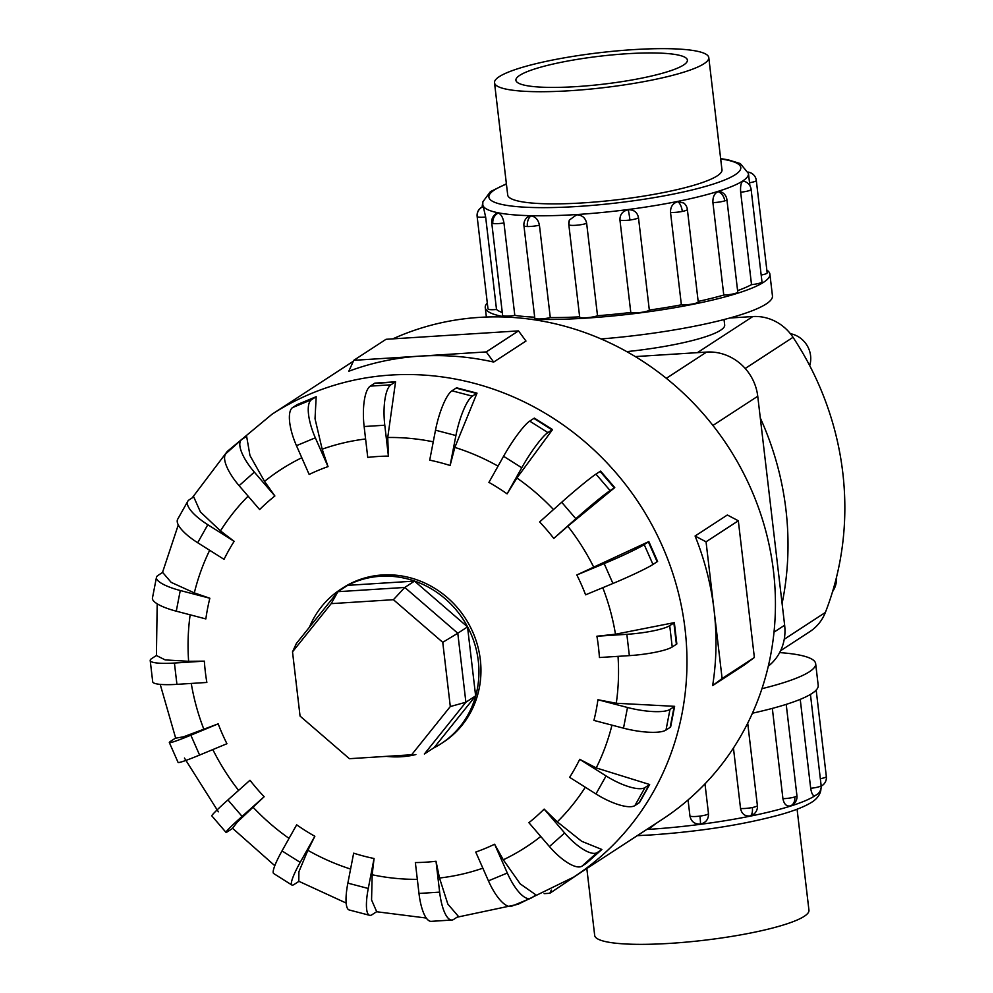 <?xml version="1.0" encoding="UTF-8"?>
<svg xmlns="http://www.w3.org/2000/svg" width="993" height="993" viewBox="0 0 993 993"><rect width="100%" height="100%" fill="white"/><g stroke="black" fill="none" stroke-linecap="round" stroke-linejoin="round"><path stroke-width="1.49" d="M626.782 351.621A92.448 15.081 -6.7 0 0 724.679 324.996L724.034 319.547M633.149 49.65A107.877 17.589 -6.7 0 0 494.514 82.767A107.877 17.589 -6.7 0 0 570.156 90.711A107.877 17.589 -6.7 0 0 708.791 57.594A107.877 17.589 -6.7 0 0 633.149 49.65M576.449 86.614A86.329 14.076 173.3 0 1 515.913 80.247A86.329 14.076 173.3 0 1 626.856 53.746A86.329 14.076 173.3 0 1 687.392 60.114A86.329 14.076 173.3 0 1 576.449 86.614M797.081 809.208L808.947 910.233A107.877 17.589 173.3 0 1 670.312 943.35A107.877 17.589 173.3 0 1 594.683 935.406L586.826 868.527M487.29 302.939A143.302 23.373 -6.7 0 0 485.254 307.607A143.302 23.373 -6.7 0 0 506.517 317.102M530.039 319.175A143.302 23.373 -6.7 0 0 585.733 318.157A143.302 23.373 -6.7 0 0 769.898 274.167A143.302 23.373 -6.7 0 0 766.844 270.096M483.38 206.532A9.558 9.396 148.5 0 0 477.174 216.598A9.558 1.564 -6.7 0 1 477.136 216.486A9.558 9.558 0 0 1 483.256 206.432L485.651 217.033L496.512 309.468A133.745 21.809 -6.7 0 0 502.272 312.51M498.238 213.048A9.558 8.416 101.2 0 0 492.851 223.462A9.558 1.564 -6.7 0 1 491.746 222.891A9.558 9.558 0 0 1 497.034 213.185L498.238 213.048C501.055 214.103 502.954 217.405 503.96 222.966L514.808 315.389A133.745 21.809 -6.7 0 0 534.681 317.201M530.97 215.953A9.558 6.144 91.3 0 0 527.382 226.528A9.558 1.564 -6.7 0 1 523.944 225.746A9.558 9.558 0 0 1 527.693 216.995L530.97 215.953C535.475 216.573 538.28 219.652 539.422 225.163L550.283 317.586A133.745 21.809 -6.7 0 0 579.651 316.841M569.411 220.024A9.558 9.558 0 0 0 568.815 224.617A9.558 1.564 -6.7 0 1 568.865 224.418L569.411 220.024L576.598 214.811C582.109 214.984 585.46 217.815 586.652 223.288L597.513 315.712A9.558 1.564 173.3 0 1 586.366 317.748A9.558 1.564 173.3 0 1 579.676 317.04L568.815 224.617A9.558 1.564 -6.7 0 0 575.518 225.312A9.558 1.564 -6.7 0 0 586.652 223.288M619.942 220.049C619.843 214.476 622.586 211.05 628.159 209.784C633.857 209.585 637.295 212.204 638.474 217.641L649.323 310.064A9.558 1.564 173.3 0 1 640.783 312.447A9.558 1.564 173.3 0 1 630.791 312.472L619.942 220.049A9.558 1.564 -6.7 0 0 629.922 220.024A9.558 1.564 -6.7 0 0 638.474 217.641M712.912 202.609C712.689 196.986 714.401 193.325 718.026 191.649L720.421 191.649A9.558 9.558 0 0 1 726.901 199.605L737.762 292.029A9.558 1.564 173.3 0 1 735.59 293.307A9.558 1.564 173.3 0 1 723.773 295.045L712.912 202.609A9.558 1.564 -6.7 0 0 724.729 200.884A9.558 1.564 -6.7 0 0 726.901 199.605M767.13 272.752A9.558 1.564 173.3 0 1 767.167 272.864A9.558 1.564 173.3 0 1 761.172 275.036M496.512 309.468A9.558 1.564 173.3 0 1 488.035 309.022A9.558 1.564 173.3 0 1 487.997 308.91A9.558 1.564 173.3 0 1 488.01 308.786M550.283 317.586A9.558 1.564 173.3 0 1 538.243 318.952A9.558 1.564 173.3 0 1 534.805 318.17L523.944 225.746M514.808 315.389A9.558 1.564 173.3 0 1 503.712 315.886A9.558 1.564 173.3 0 1 502.607 315.315L491.746 222.891M740.666 192.208C740.269 186.572 740.939 182.935 742.64 181.285L743.323 181.136A9.558 9.558 0 0 1 751.118 189.415L761.979 281.851A9.558 1.564 173.3 0 1 761.557 282.384A9.558 1.564 173.3 0 1 751.515 284.631L740.666 192.208A9.558 1.564 -6.7 0 0 750.696 189.961A9.558 1.564 -6.7 0 0 751.118 189.415M670.523 212.39C670.399 206.78 672.832 203.205 677.822 201.653L683.743 203.019A9.558 9.558 0 0 1 687.367 209.449L698.228 301.872A9.558 1.564 173.3 0 1 693.176 303.87A9.558 1.564 173.3 0 1 681.372 304.814L670.523 212.39A9.558 1.564 -6.7 0 0 682.315 211.435A9.558 1.564 -6.7 0 0 687.367 209.449M721.911 169.306A107.902 17.601 173.3 0 1 721.998 169.741A107.902 17.601 173.3 0 1 583.313 202.87A107.902 17.601 173.3 0 1 507.659 194.926A107.902 17.601 173.3 0 1 507.646 194.479M761.954 688.683A143.302 23.373 -6.7 0 0 815.663 663.684A143.302 23.373 -6.7 0 0 779.642 652.6M815.663 663.684L818.207 685.393A143.302 23.373 173.3 0 1 752.446 713.197M810.685 788.281C811.591 793.692 812.969 796.138 814.806 795.592L814.533 795.716A9.558 9.558 0 0 0 821.137 785.5A9.558 1.564 173.3 0 1 820.727 786.034A9.558 1.564 173.3 0 1 810.685 788.281L800.234 699.357M782.931 798.695C784.011 804.107 786.431 806.527 790.192 805.944L790.093 805.968A9.558 9.558 0 0 0 790.304 805.906A9.558 7.15 -107.4 0 0 794.748 796.957A9.558 1.564 173.3 0 1 782.931 798.695L772.331 708.394M749.988 815.948A9.558 4.245 -101.4 0 0 752.346 807.52A9.558 1.564 173.3 0 0 757.386 805.522A9.558 9.558 0 0 1 750.807 815.737L749.988 815.948C744.874 816.395 741.721 813.912 740.542 808.476L733.442 748.014M704.993 783.887L708.493 813.714C708.605 819.324 705.886 822.787 700.326 824.078C694.616 824.252 691.165 821.596 689.961 816.122L688.062 799.961M656.286 823.259L648.764 829.105L647.362 829.081M457.09 917.197L517.924 904.325L573.606 877.142L662.07 819.486A276.24 258.912 -123.1 0 0 758.118 506.653A276.24 258.912 -123.1 0 0 479.445 317.388A276.24 258.912 -123.1 0 0 392.831 338.861M451.902 920.027L431.26 921.343A34.532 10.638 86.4 0 1 418.984 893.452L415.359 862.569A207.028 194.045 -123.1 0 0 425.712 862.185A207.028 194.045 -123.1 0 0 436.014 861.254L439.502 878.023L447.843 904.102L458.356 916.316A34.532 10.638 -93.6 0 1 457.86 916.688L453.689 919.406A34.532 10.638 -93.6 0 1 451.902 920.027A34.532 10.638 -93.6 0 1 439.638 892.136L436.014 861.254M530.634 898.33L511.767 906.162A34.532 11.854 67.5 0 1 488.444 880.853L475.746 852.056A207.028 194.045 -123.1 0 0 494.613 844.224L503.29 859.801L520.233 883.894L535.947 894.904A34.532 11.854 -112.5 0 1 535.463 895.264L531.305 897.982A34.532 11.854 -112.5 0 1 530.634 898.33A34.532 11.854 -112.5 0 1 507.311 873.021L494.613 844.224M586.155 863.426L581.985 866.144A34.532 11.916 48.3 0 1 549.427 846.557L528.897 822.688A207.028 194.045 -123.1 0 0 544.127 809.109L557.296 821.856L581.662 841.294L601.87 849.474L586.627 863.066A34.532 11.916 48.3 0 1 586.155 863.426L601.398 849.834L597.227 852.553A34.532 11.916 -131.7 0 1 564.657 832.978L544.127 809.109M639.07 802.865L634.899 805.584A34.532 10.811 29.3 0 1 595.961 793.953L569.622 777.333A207.028 194.045 -123.1 0 0 579.726 759.322L596.234 767.924L649.645 784.507L639.542 802.518A34.532 10.811 29.3 0 1 639.07 802.865L649.186 784.855L645.016 787.573A34.532 10.811 -150.7 0 1 606.078 775.943L579.726 759.322M670.163 727.348L665.993 730.066A34.532 8.639 11 0 1 623.505 728.167L593.926 720.421A207.028 194.045 -123.1 0 0 597.923 699.742L616.281 703.255L674.619 706.333L670.623 727.013A34.532 8.639 11 0 1 670.163 727.348L674.16 706.681L670.002 709.387A34.532 8.639 -169 0 1 627.502 707.488L597.923 699.742M676.382 644.271L672.224 646.977A34.532 5.635 -6.7 0 1 629.351 655.628L599.424 657.527A207.028 194.045 -123.1 0 0 596.917 636.215L615.474 634.217L674.346 622.623L676.841 643.948A34.532 5.635 -6.7 0 1 676.382 644.271L673.887 622.959L669.716 625.664A34.532 5.635 173.3 0 1 626.844 634.316L596.917 636.215M657.143 561.753L652.972 564.458A34.532 2.073 -23.8 0 1 612.929 583.474L585.597 594.819A207.028 194.045 -123.1 0 0 576.834 574.959L648.839 541.57L657.602 561.43A34.532 2.073 -23.8 0 1 657.143 561.753L648.379 541.88L644.209 544.598A34.532 2.073 156.2 0 1 604.178 563.602L576.834 574.959M567.835 526.228L553.784 538.417A207.028 194.045 -123.1 0 0 539.621 521.946L561.69 502.259A34.532 1.701 139.3 0 1 595.961 474.12L600.132 471.402A34.532 1.701 139.3 0 1 600.604 471.104L614.766 487.575L567.835 526.228A225.051 210.938 -123.1 0 1 593.901 567.537M516.906 477.993L507.1 493.856A207.028 194.045 -123.1 0 0 488.916 482.387L503.575 456.284A34.532 5.3 122.2 0 1 529.716 421.119L533.874 418.401A34.532 5.3 122.2 0 1 534.358 418.115L552.542 429.584L516.906 477.993A225.051 210.938 -123.1 0 1 553.498 509.57M454.844 447.409L450.114 465.494A207.028 194.045 -123.1 0 0 429.708 460.156L435.505 430.192A34.532 8.378 104.7 0 1 451.939 390.795L456.097 388.089A34.532 8.378 104.7 0 1 456.594 387.804L477.012 393.141L454.844 447.409A225.051 210.938 -123.1 0 1 498.039 466.139M387.742 437.491L388.412 456.11A207.028 194.045 -123.1 0 0 378.06 456.482A207.028 194.045 -123.1 0 0 367.758 457.413L364.133 426.531A34.532 10.638 86.4 0 1 370.24 386.128L374.411 383.41A34.532 10.638 86.4 0 1 374.92 383.124L395.562 381.809L387.742 437.491A225.051 210.938 -123.1 0 1 433.246 441.823M433.444 748.089A92.076 86.304 -123.1 0 0 441.153 743.658L443.163 742.342A92.076 86.304 -123.1 0 0 475.188 638.065A92.076 86.304 -123.1 0 0 382.293 574.972A92.076 86.304 -123.1 0 0 342.61 588.055L340.599 589.37A92.076 86.304 -123.1 0 0 309.444 627.204M744.924 664.553L712.651 685.58A276.24 258.912 -123.1 0 0 714.079 610.161A276.24 258.912 -123.1 0 0 695.088 536.021L727.348 514.995L738.32 520.779L754.37 657.478L744.924 664.553M486.235 351.919L518.507 330.892L525.967 341.033L493.695 362.06A276.24 258.912 -123.1 0 0 420.002 356.127L486.235 351.919L493.695 362.06M386.786 756.405A92.076 86.304 -123.1 0 0 401.47 756.74A92.076 86.304 -123.1 0 0 415.868 754.556M441.153 743.658A92.076 86.304 -123.1 0 0 473.164 639.368A92.076 86.304 -123.1 0 0 380.282 576.288A92.076 86.304 -123.1 0 0 340.599 589.37M768.309 666.179A48.036 45.033 -123.1 0 0 784.644 625.218L757.746 396.244A48.036 45.033 -123.1 0 0 706.606 352.068L635.309 356.586M349.399 758.702L300.06 716.077L292.513 651.855L331.19 603.645L393.414 599.698L442.754 642.322L450.301 706.544L411.636 754.754L349.399 758.702L411.636 754.754M331.19 603.645L337.93 591.691L404.784 587.446L414.515 581.104L347.662 585.349L337.93 591.691L296.386 643.476L292.513 651.855M414.515 581.104L467.529 626.893L457.785 633.236L404.784 587.446L393.414 599.698M467.529 626.893L475.635 695.882L465.891 702.225L457.785 633.236L442.754 642.322M475.635 695.882L434.09 747.679L424.359 754.022L465.891 702.225L450.301 706.544M551.276 890.113L549.824 893.278L544.139 893.638M549.824 893.278L582.506 871.345M420.002 356.127A276.24 258.912 -123.1 0 0 348.779 371.258L353.769 360.322L420.002 356.127M518.507 330.892L386.041 339.296L353.769 360.322M695.088 536.021L706.048 541.806L722.11 678.517L712.651 685.58M722.11 678.517L754.37 657.478M706.048 541.806L738.32 520.779M372.164 874.759L371.568 899.956L376.682 911.648A34.532 8.378 -75.3 0 1 376.173 912.008L372.003 914.727A34.532 8.378 -75.3 0 1 369.619 915.31A34.532 8.378 -75.3 0 1 368.266 888.474L374.063 858.511L372.164 874.759A225.051 210.938 -123.1 0 0 417.333 879.351M369.619 915.31L349.201 909.973A34.532 8.378 104.7 0 1 347.86 883.137L353.657 853.173A207.028 194.045 -123.1 0 0 374.063 858.511M298.905 881.325A34.532 5.3 -57.8 0 1 298.397 881.685L294.226 884.403A34.532 5.3 -57.8 0 1 291.855 885.011A34.532 5.3 -57.8 0 1 300.196 862.383L314.855 836.28L307.867 850.306L298.905 871.755L298.794 881.263M232.623 828.373A34.532 1.701 -40.7 0 1 232.139 828.696L227.968 831.414A34.532 1.701 -40.7 0 1 225.982 832.357A34.532 1.701 -40.7 0 1 242.081 816.407L264.15 796.721L237.327 822.092L232.536 828.274L274.8 865.697M160.208 684.376L175.687 738.171L183.494 736.818L218.175 723.847A207.028 194.045 -123.1 0 0 226.938 743.72L199.593 755.065A34.532 2.073 -23.8 0 1 178.095 762.425L169.331 742.565A34.532 2.073 156.2 0 1 170.97 741.063L175.14 738.345A34.532 2.073 156.2 0 1 175.624 738.035M156.422 655.529L165.173 659.911L188.62 661.301L204.347 661.139A207.028 194.045 -123.1 0 0 206.854 682.452L176.928 684.351A34.532 5.635 -6.7 0 1 152.711 681.806L150.204 660.494A34.532 5.635 173.3 0 1 151.718 658.545L155.889 655.827A34.532 5.635 173.3 0 1 156.422 655.504L157.192 603.831M162.653 572.427L171.181 582.37L194.318 592.895L209.846 598.245A207.028 194.045 -123.1 0 0 205.849 618.924L176.27 611.179A34.532 8.639 11 0 1 152.45 598.047L156.447 577.38A34.532 8.639 -169 0 1 157.949 575.456L162.107 572.738A34.532 8.639 -169 0 1 162.653 572.427M193.734 496.922L200.412 511.954L220.471 530.895L234.149 541.334A207.028 194.045 -123.1 0 0 224.046 559.344L197.694 542.737A34.532 10.811 29.3 0 1 177.673 519.252L187.789 501.242A34.532 10.811 -150.7 0 1 189.03 499.938L193.201 497.22A34.532 10.811 -150.7 0 1 193.734 496.922M246.636 436.374L249.975 455.564L264.535 481.382L274.875 495.979A207.028 194.045 -123.1 0 0 259.645 509.558L239.114 485.689A34.532 11.916 48.3 0 1 226.218 453.354L241.448 439.762A34.532 11.916 -131.7 0 1 241.944 439.378L246.115 436.672A34.532 11.916 -131.7 0 1 246.649 436.374M297.317 404.548L316.184 396.704L315.029 418.723L322.166 449.196L328.025 466.611A207.028 194.045 -123.1 0 0 309.158 474.443L296.46 445.658A34.532 11.854 67.5 0 1 292.637 407.54L296.808 404.834A34.532 11.854 67.5 0 1 297.317 404.548M291.855 885.011L273.683 873.542A34.532 5.3 122.2 0 1 282.012 850.914L296.671 824.811A207.028 194.045 -123.1 0 0 314.855 836.28M225.982 832.357L211.819 815.874A34.532 1.701 139.3 0 1 227.918 799.936L249.988 780.25A207.028 194.045 -123.1 0 0 264.15 796.721M218.175 723.847L190.842 735.205A34.532 2.073 156.2 0 1 169.331 742.565M204.347 661.139L174.42 663.039A34.532 5.635 173.3 0 1 150.204 660.494M209.846 598.245L180.267 590.512A34.532 8.639 -169 0 1 156.447 577.38M234.149 541.334L207.81 524.714A34.532 10.811 -150.7 0 1 187.789 501.242M274.875 495.979L254.345 472.109A34.532 11.916 -131.7 0 1 241.448 439.762M328.025 466.611L315.327 437.826A34.532 11.854 -112.5 0 1 311.504 399.707L315.675 397.001A34.532 11.854 -112.5 0 1 316.184 396.704M388.412 456.11L384.787 425.215A34.532 10.638 -93.6 0 1 390.894 384.812L395.065 382.094A34.532 10.638 -93.6 0 1 395.562 381.809M450.114 465.494L455.911 435.53A34.532 8.378 -75.3 0 1 472.345 396.145L476.516 393.427A34.532 8.378 -75.3 0 1 477.012 393.141M507.1 493.856L521.759 467.753A34.532 5.3 -57.8 0 1 547.888 432.588L552.058 429.87A34.532 5.3 -57.8 0 1 552.542 429.584M553.784 538.417L575.853 518.731A34.532 1.701 -40.7 0 1 610.124 490.592L614.295 487.873A34.532 1.701 -40.7 0 1 614.766 487.575M760.303 417.954A296.262 277.68 56.9 0 1 782.099 603.508M597.513 315.712A133.745 21.809 -6.7 0 0 630.791 312.472M649.323 310.064A133.745 21.809 -6.7 0 0 681.372 304.814M698.166 301.425A133.745 21.809 -6.7 0 0 723.773 295.045M737.6 290.626A133.745 21.809 -6.7 0 0 751.515 284.631M769.898 274.167L772.455 295.877A143.302 23.373 173.3 0 1 601.113 338.948M836.553 577.082A24.304 22.777 56.9 0 1 832.581 591.592M790.378 333.673A24.304 22.777 56.9 0 1 809.692 365.598M780.61 650.688L809.891 631.598A44.884 42.078 -123.1 0 0 825.357 612.458A296.262 277.68 -123.1 0 0 793.035 337.31A44.884 42.078 -123.1 0 0 752.793 316.556L729.781 318.008M720.657 158.619L727.968 159.786L740.294 163.56L748.461 173.502A133.745 21.809 173.3 0 1 576.561 214.55A133.745 21.809 173.3 0 1 482.784 204.707L483.008 206.519M506.418 184.115A126.843 20.692 -6.7 0 0 577.789 206.47A126.843 20.692 -6.7 0 0 715.283 183.42A126.843 20.692 -6.7 0 0 720.695 158.942M628.159 209.784A9.558 0.708 82.6 0 1 629.922 220.024M718.026 191.649A9.558 7.15 72.6 0 1 724.729 200.884M748.225 172.199A9.558 9.396 -31.5 0 1 756.269 180.329A9.558 1.564 -6.7 0 1 756.306 180.441A9.558 9.558 0 0 0 748.201 172.099M749.541 182.749A9.558 1.564 -6.7 0 0 756.306 180.441L767.167 272.864M677.822 201.653A9.558 4.245 78.6 0 1 682.315 211.435M646.741 829.478A133.745 21.809 -6.7 0 0 648.789 829.354A133.745 21.809 -6.7 0 0 815.663 795.281M790.192 805.944A9.558 7.15 -107.4 0 0 790.304 805.906A9.558 9.558 0 0 0 796.932 795.678A9.558 1.564 173.3 0 1 794.748 796.957M700.326 824.078A9.558 0.708 -97.4 0 0 699.941 816.097A9.558 1.564 173.3 0 1 689.961 816.122M708.493 813.714A9.558 1.564 173.3 0 1 699.941 816.097M439.502 878.023A225.051 210.938 -123.1 0 0 482.859 868.18M503.29 859.801A225.051 210.938 -123.1 0 0 540.751 836.491M557.296 821.856A225.051 210.938 -123.1 0 0 585.299 787.226M596.234 767.924A225.051 210.938 -123.1 0 0 611.973 725.151M616.281 703.255A225.051 210.938 -123.1 0 0 618.031 656.348M615.474 634.217A225.051 210.938 -123.1 0 0 602.776 587.682M573.606 877.142A276.24 258.912 -123.1 0 0 669.654 564.309A276.24 258.912 -123.1 0 0 390.981 375.044A276.24 258.912 -123.1 0 0 271.945 414.292L227.273 451.418L192.145 497.915M347.86 883.137L368.266 888.474M307.867 850.306A225.051 210.938 -123.1 0 0 350.579 869.049M252.917 807.073A225.051 210.938 -123.1 0 0 289.05 838.39M212.825 749.566A225.051 210.938 -123.1 0 0 238.605 790.403M191.252 683.432A225.051 210.938 -123.1 0 0 203.925 729.433M190.147 614.816A225.051 210.938 -123.1 0 0 188.62 661.301M209.684 550.296A225.051 210.938 -123.1 0 0 194.318 592.895M248.113 496.152A225.051 210.938 -123.1 0 0 220.471 530.895M301.798 457.748A225.051 210.938 -123.1 0 0 264.535 481.382M365.598 438.98A225.051 210.938 -123.1 0 0 322.166 449.196M282.012 850.914L300.196 862.383M227.918 799.936L242.081 816.407M190.842 735.205L199.593 755.065M174.42 663.039L176.928 684.351M180.267 590.512L176.27 611.179M207.81 524.714L197.694 542.737M254.345 472.109L239.114 485.689M315.327 437.826L296.46 445.658M315.675 397.001L296.808 404.834M311.504 399.707L292.637 407.54M384.787 425.215L364.133 426.531M395.065 382.094L374.411 383.41M390.894 384.812L370.24 386.128M455.911 435.53L435.505 430.192M476.516 393.427L456.097 388.089M472.345 396.145L451.939 390.795M521.759 467.753L503.575 456.284M552.058 429.87L533.874 418.401M547.888 432.588L529.716 421.119M575.853 518.731L561.69 502.259M614.295 487.873L600.132 471.402M610.124 490.592L595.961 474.12M612.929 583.474L604.178 563.602M652.972 564.458L644.209 544.598M629.351 655.628L626.844 634.316M672.224 646.977L669.716 625.664M623.505 728.167L627.502 707.488M665.993 730.066L670.002 709.387M595.961 793.953L606.078 775.943M634.899 805.584L645.016 787.573M549.427 846.557L564.657 832.978M581.985 866.144L597.227 852.553M488.444 880.853L507.311 873.021M418.984 893.452L439.638 892.136M784.644 625.218L774.019 632.144M706.606 352.068L666.328 378.321M757.746 396.244L712.937 425.451M752.346 807.52A9.558 1.564 173.3 0 1 740.542 808.476M826.288 776.402A9.558 1.564 173.3 0 1 826.337 776.514A9.558 1.564 173.3 0 1 820.342 778.698M492.851 223.462A9.558 1.564 -6.7 0 0 503.96 222.966M527.382 226.528A9.558 1.564 -6.7 0 0 539.422 225.163M477.174 216.598A9.558 1.564 -6.7 0 0 485.651 217.033M745.222 368.477L793.035 337.31M784.247 639.256L825.357 612.458M697.396 352.652L752.793 316.556M507.746 195.36L494.514 82.767M486.371 317.04L485.254 307.607M477.136 216.486L487.997 308.91M820.677 788.293C821.186 787.921 821.621 795.207 813.081 801.351C806.167 806.031 795.207 810.487 780.225 814.694C743.285 824.749 700.301 831.501 651.247 834.927L637.245 835.672M796.932 795.678L786.208 704.372M757.386 805.522L747.717 723.165M821.137 785.5L810.437 694.417M426.307 918.041L376.558 911.735M346.16 903.047L298.843 881.288M218.361 811.79L184.45 758.056M162.48 572.527L178.293 524.9M353.359 361.229L271.945 414.292M821.186 786.146A9.558 9.558 0 0 0 826.337 776.514L816.172 690.061M482.722 203.466A9.558 9.558 0 0 0 482.275 206.854M748.461 173.502L749.889 185.741M506.38 183.792L490.393 191.649L482.859 201.827L482.784 204.707M722.01 170.188L708.791 57.594"/></g></svg>
